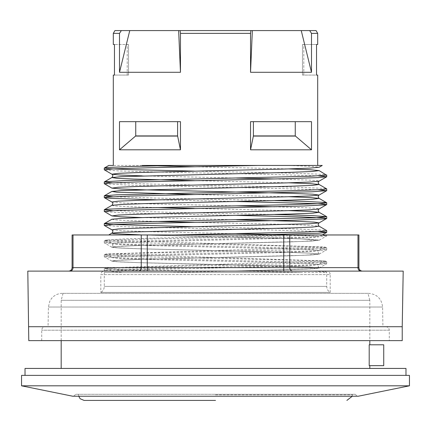 <?xml version="1.0" encoding="UTF-8"?>
<svg xmlns="http://www.w3.org/2000/svg" width="431" height="431" viewBox="0 0 431 431"><rect width="100%" height="100%" fill="white"/><g stroke="black" fill="none" stroke-linecap="round" stroke-linejoin="round"><path stroke-width="0.32" stroke-dasharray="2.15 1.62" d="M128.53 75.075L128.53 44.49L128.53 75.075L114.463 75.075L128.53 75.075M128.53 44.49L114.463 44.49L128.53 44.49M302.47 44.49L302.47 75.075L302.47 44.49L316.537 44.49L302.47 44.49M317.69 44.49L316.537 44.49L316.537 75.075L302.47 75.075L317.69 75.075M135.743 121.655L177.599 121.655L135.743 121.655L135.743 135.916L177.599 135.916L177.599 121.655L180.46 121.655L119.506 121.655L135.743 121.655L119.506 121.655L119.506 149.805L135.743 135.916M253.401 135.916L295.257 135.916L295.257 121.655L253.401 121.655L253.401 135.916L250.54 149.805L250.54 121.655L295.257 121.655M253.401 121.655L311.494 121.655L311.494 149.805L250.54 149.805M119.506 149.805L180.46 149.805L180.46 121.655L177.599 121.655M113.31 75.075L114.463 75.075L114.463 44.49L113.31 44.49M25.025 368.435L405.975 368.435M369.825 368.435L61.175 368.435L369.825 368.435M405.975 375.385L25.025 375.385L405.975 375.385M369.825 365.655L369.2 365.655L369.825 365.655M369.2 344.8L369.825 344.8L369.2 344.8L369.2 365.655L383.73 365.655L383.73 344.8L369.2 344.8M367.961 293.36L63.039 293.36L367.961 293.36L369.825 300.31L61.175 300.31L369.825 300.31L369.825 340.63M21.55 375.385L409.45 375.385M288.802 234.965L317.695 236.328L319.107 236.781L309.776 237.653L139.531 242.001L118.304 242.868L111.888 243.736L121.273 244.609L144.978 245.476L291.431 248.951L312.647 249.818L319.112 250.686L309.776 251.559L286.082 252.426L139.558 255.901L118.331 256.768L111.898 257.641L121.235 258.508L144.929 259.376L291.512 262.856L312.723 263.724L319.107 264.591L309.717 265.464L286.006 266.331L139.563 269.806L118.342 270.673L111.882 271.541L123.11 272.505L300.477 272.505L104.275 272.505L104.275 286.405C104.189 289.034 103.031 291.038 100.8 292.428L330.2 292.428L100.8 292.428L100.8 274.59L330.2 274.59C329.995 272.478 328.837 271.32 326.725 271.115L310.013 271.115C322.517 271.578 327.986 272.042 326.429 272.505L326.725 272.344L326.725 286.405L104.275 286.405L326.725 286.405C326.811 289.034 327.969 291.038 330.2 292.428L330.2 274.59L100.8 274.59C100.983 272.494 102.142 271.336 104.275 271.115L326.725 271.115M300.477 272.505L242.066 271.115L310.013 271.115L232.832 271.115L312.901 268.788L319.15 267.926L310.029 267.064L141.503 262.77L119.5 261.919L111.78 261.062L121.025 260.119L144.245 259.252L289.524 255.82L311.511 254.958L319.22 254.101L309.97 253.164L286.744 252.307L141.476 248.87L119.495 248.014L111.78 247.152L120.976 246.209L144.169 245.352L289.497 241.915L311.5 241.058L319.22 240.207L299.917 238.828L141.422 234.97L292.897 234.965L125.874 238.812L105.864 240.094L325.152 247.049L105.864 253.999L325.136 260.954L105.854 267.899L113.585 268.82L133.341 269.58L198.427 271.11M318.482 231.49L271.051 230.025L124.521 226.749L104.345 225.472M236.721 215.392L147.876 213.523L116.79 212.553L104.34 211.567M236.716 201.487L156.151 199.817M318.487 189.78L274.531 188.395L130.765 185.244L104.35 183.762M318.482 175.875L266.945 174.323L156.254 172.012L118.724 170.924L104.34 169.857M194.284 171.118L287.235 173.095L316.526 174.065L326.66 174.943M112.507 182.825L148.544 184.015L293.689 187.173L321.838 188.266L326.65 188.843M112.513 196.73L155.726 198.093L274.849 200.593M112.513 210.635L168.785 212.294L274.849 214.498M194.284 226.733L290.753 228.802L318.401 229.771L326.655 230.558M73.34 396.24L357.66 396.24L73.34 396.24L75.985 394.311L355.015 394.311L75.985 394.311M72.801 396.24L358.199 396.24M104.275 272.505L326.429 272.505M123.11 272.505L326.407 272.505M173.504 165.45L317.69 165.45L288.797 165.45L311.807 166.344L319.145 167.244M142.182 175.875L236.716 178.068M274.849 178.962L308.278 180.066L316.839 180.616L319.102 181.171M111.85 201.999L123.147 202.99L151.61 203.949L236.716 205.878M274.849 206.767L308.294 207.871L316.855 208.426L319.096 208.981M142.176 217.585L236.716 219.778M111.904 229.836L123.174 230.795L151.631 231.759L236.716 233.683M288.797 165.45L142.203 165.45L156.157 165.838M194.279 166.732L288.824 168.925M194.284 180.632L288.829 182.825M194.284 194.537L288.824 196.73M111.839 205.377L114.441 205.916L123.077 206.46L156.151 207.548M194.284 208.437L288.835 210.635M111.904 219.239L114.134 219.794L122.684 220.343L156.157 221.448M194.284 222.342L279.396 224.271L307.863 225.23L319.118 226.194M142.198 234.965L300.035 238.812L319.096 240.094L312.707 240.961L291.501 241.834L144.918 245.309L121.208 246.182L111.888 247.049L118.347 247.917L139.574 248.789L286.022 252.259L309.727 253.132L319.112 253.999L312.712 254.866L291.501 255.734L144.978 259.214L121.267 260.082L111.904 260.949L118.299 261.822L139.52 262.689L286.098 266.164L309.792 267.037L319.107 267.904L316.596 268.481L307.287 269.052L271.244 270.205L168.408 272.505M250.864 30.585L250.54 33.37L180.46 33.37L180.136 30.585L301.242 30.585L311.494 72.295L250.54 72.295L252.35 30.585M180.46 33.37L180.46 72.295L178.649 30.585L180.136 30.585M114.915 30.585L121.337 30.585L119.506 33.37L113.31 33.37M119.506 33.37L119.506 72.295L180.46 72.295M250.54 33.37L250.54 72.295M317.69 33.37L311.494 33.37L311.494 72.295M311.494 33.37L309.663 30.585L316.085 30.585M311.494 149.805L295.257 135.916M180.46 149.805L177.599 135.916M301.242 30.585L309.663 30.585M121.337 30.585L178.649 30.585M119.506 72.295L129.758 30.585M324.667 271.11L326.725 272.344M142.198 165.45L113.31 165.45M142.564 234.965L326.725 234.965L140.867 239.2L110.751 240.288L104.35 240.972L106.559 241.5L130.081 242.588L278.361 245.853L314.258 246.941L326.639 247.911L315.535 248.999L280.689 250.093L131.929 253.358L105.967 254.565L104.286 254.953L108.116 255.535L134.553 256.623L288.431 260.012L317.178 260.981L326.655 261.827L325.809 262.188L305.983 263.276L120.82 267.635L104.474 268.723L112.146 269.693L157.299 271.115L242.066 271.115L105.121 271.115L231.167 271.115L305.277 269.133L319.22 267.974L307.804 266.924L278.345 265.938L139.068 262.662L116.289 261.676L111.866 261.105L113.563 260.61L136.315 259.467L303.99 255.281L319.215 254.069L310.449 253.153L280.333 252.087L140.792 248.816L115.971 247.75L111.866 247.2L113.127 246.764L134.709 245.616L302.648 241.435L319.215 240.164L309.997 239.227L279.45 238.16L142.564 234.965L108.736 234.965M310.013 271.115L324.667 271.115M21.55 385.815L409.45 385.815M215.5 394.311L352.445 394.311L215.5 394.311M402.225 326.725L28.775 326.725M402.225 340.63L28.775 340.63M389.29 340.63L41.71 340.63L389.29 340.63L389.29 330.2C389.085 328.088 387.927 326.93 385.815 326.725L45.185 326.725L385.815 326.725M382.922 326.725L48.078 326.725L382.922 326.725L382.577 307.017C381.64 298.699 377.006 294.147 368.677 293.36L62.323 293.36L368.677 293.36M292.891 234.965L318.299 234.965L326.73 235.832L316.914 236.77L136.169 241.064L112.561 241.926L104.35 242.858L114.07 243.72L138.895 244.576L294.815 248.014L318.444 248.876L326.666 249.813L316.93 250.67L292.089 251.532L136.174 254.969L112.561 255.825L104.35 256.763L114.08 257.625L138.911 258.481L294.82 261.919L318.444 262.781L326.671 263.713L316.952 264.575L292.11 265.431L136.18 268.869L112.561 269.731L104.286 270.587L107.367 271.115L104.275 271.115M403.195 271.115L27.805 271.115M358.91 234.965L72.09 234.965M138.238 271.115L70.011 271.115L138.238 271.115A3.475 3.012 90 0 0 141.249 267.635L358.91 267.635M283.727 271.115L147.273 271.115L292.762 271.115L283.727 271.115L283.727 234.965M360.989 271.115L292.762 271.115L360.989 271.115A3.475 3.012 -90 0 1 357.978 267.635L357.978 234.965M70.011 271.115L68.615 271.115L70.011 271.115A3.475 3.012 -90 0 0 73.022 267.635L141.249 267.635L141.249 234.965M232.832 271.115L231.167 271.115M295.45 136.083L253.369 136.083M177.631 136.083L135.549 136.083M215.5 394.85L352.445 394.85L215.5 394.85M389.29 330.2L41.71 330.2L389.29 330.2M382.577 307.017L48.423 307.017L382.577 307.017M72.09 267.635L73.022 267.635L73.022 234.965M147.273 234.965L147.273 271.115M289.751 234.965L289.751 267.635A3.475 3.012 -90 0 0 292.762 271.115M127.193 75.075L127.193 44.49M303.807 75.075L303.807 44.49M63.039 293.36L61.175 300.31L61.175 340.63M355.015 394.311L357.66 396.24M105.864 240.25L111.904 243.741C113.127 244.496 113.127 245.6 111.888 247.049L111.85 247.076M319.155 254.026L319.112 253.999C317.922 252.582 317.922 251.478 319.112 250.686L325.152 247.2M319.155 267.931L319.112 267.904C317.916 266.482 317.916 265.377 319.107 264.591M78.555 394.311L78.728 396.24M352.445 394.311L352.272 396.24M322.253 234.965L319.102 236.786M111.904 257.641L105.864 254.15M319.096 264.596L325.136 261.105M111.893 271.546L105.848 268.055M41.71 340.63L41.71 330.2C41.899 328.11 43.057 326.951 45.185 326.725M62.323 293.36C57.889 293.452 54.258 295.213 51.424 298.629L49.775 301.28L48.423 307.017L48.078 326.725M104.275 241.048L104.275 242.782M104.275 254.953L104.275 256.687M104.275 268.858L104.275 270.587M326.725 234.965L326.725 235.832M326.725 248.003L326.725 249.732M326.725 261.903L326.725 263.637M104.35 240.972L105.864 240.099M326.671 247.927L325.157 247.049M104.345 254.872L105.859 253.999M326.66 261.827L325.146 260.954M104.334 268.777L105.848 267.904M319.15 268.055L326.671 263.713M111.866 261.105L104.35 256.763M319.15 254.15L326.666 249.813M111.861 247.2L104.35 242.858M319.15 240.25L326.666 235.908M104.356 270.668L105.126 271.11"/><path stroke-width="0.65" d="M177.599 121.655L177.599 135.916L135.743 135.916L135.743 121.655M295.257 121.655L295.257 135.916L253.401 135.916L253.401 121.655M311.494 149.805L250.54 149.805L250.54 121.655L311.494 121.655L311.494 149.805L295.257 135.916M180.46 149.805L119.506 149.805L119.506 121.655L180.46 121.655L180.46 149.805L177.599 135.916M319.145 167.244L322.253 165.45L317.69 165.45L317.69 75.075L316.537 75.075L316.537 44.49L317.69 44.49L317.69 33.37L311.494 33.37L311.494 72.295L250.54 72.295L250.54 33.37L250.864 30.585L180.136 30.585L180.46 33.37L250.54 33.37M113.31 33.37L119.506 33.37L121.337 30.585L114.915 30.585L113.31 33.37L113.31 44.49L114.463 44.49L114.463 75.075L113.31 75.075L113.31 165.45L108.747 165.45L104.286 168.068L109.151 168.726L133.007 169.695L194.284 171.118M405.975 375.385L405.975 368.435L25.025 368.435L25.025 375.385M369.825 365.655L369.825 368.435M369.2 365.655L369.2 344.8L383.73 344.8L383.73 365.655L369.2 365.655M369.825 340.63L369.825 344.8M215.5 375.385L21.55 375.385L21.55 385.815L409.45 385.815L409.45 375.385L215.5 375.385M257.496 234.965L318.886 233.182L326.725 232.347L318.482 231.49M104.345 225.472L114.382 224.443L143.609 223.473L293.57 220.198L323.439 218.98L326.65 218.517L324.629 218.011L301.414 216.917L236.721 215.392M288.835 210.635L310.525 211.459L319.096 212.289C317.911 210.872 317.911 209.773 319.096 208.981L309.722 209.849L286.022 210.716L139.569 214.191L118.331 215.058L111.888 215.926L104.286 211.459L118.336 210.366L303.451 205.996L325.211 204.903L326.72 204.536L318.633 203.691L236.716 201.487M156.151 199.817L110.826 198.352L104.35 197.662L106.581 197.134L130.254 196.046L311.753 191.795L326.66 190.712L318.487 189.78M288.829 182.825L310.514 183.654L319.102 184.479C317.916 183.067 317.916 181.963 319.102 181.171L309.776 182.038L286.071 182.911L139.482 186.386L118.277 187.259L111.904 188.126L104.286 183.681L110.562 182.938L136.131 181.968L285.979 178.687L318.337 177.599L326.72 176.732L318.482 175.875M319.107 167.271L309.722 168.138L286.017 169.006L139.563 172.481L118.336 173.348L111.882 174.221L104.275 169.782L113.784 168.86L152.208 167.643L257.496 165.45L173.504 165.45L129.72 166.538L107.815 167.508L104.35 167.988M319.102 170.579L326.509 175.158L309.991 176.247L124.424 180.616L105.045 181.71L104.275 181.968L112.507 182.825M326.65 188.843L323.234 189.478L297.266 190.572L116.715 194.817L104.34 195.798L112.513 196.73M274.849 200.593L307.174 201.492L325.238 202.462L326.72 202.823L320.723 203.556L286.464 204.768L136.568 208.049L108.86 209.137L104.286 209.778L112.513 210.635M274.849 214.498L311.839 215.57L326.666 216.653L314.969 217.757L130.658 222.127L105.595 223.339L104.286 223.678L110.616 224.432L194.284 226.733M326.655 230.558L325.313 230.984L303.833 232.077L173.504 234.965M409.45 385.815L358.199 396.24L72.801 396.24L21.55 385.815M194.284 180.632L133.858 179.08L116.893 178.31L111.882 177.534C113.121 176.08 113.121 174.975 111.882 174.221L120.448 175.045L142.182 175.875M236.716 178.068L274.849 178.962M111.904 188.126L121.283 188.993L144.988 189.861L291.437 193.336L312.669 194.203L319.118 195.071L326.666 190.712M288.824 196.73L310.53 197.56L319.107 198.384C317.922 196.967 317.927 195.863 319.112 195.076L309.744 195.943L286.044 196.811L139.579 200.286L118.353 201.153L111.888 202.026C113.127 202.78 113.127 203.885 111.888 205.334L111.839 205.377M236.716 205.878L274.849 206.767M111.888 215.926L120.448 216.755L142.176 217.585M236.716 219.778L297.131 221.329L314.102 222.105L319.118 222.881C317.938 224.05 317.938 225.154 319.118 226.194L312.674 227.062L291.453 227.929L121.289 232.271L111.898 233.144L113.305 233.602L142.198 234.965M326.655 218.517L319.096 222.886L309.749 223.754L139.547 228.096L118.336 228.963L111.898 229.831C113.137 230.59 113.137 231.689 111.898 233.144M236.716 233.683L288.802 234.965M156.157 165.838L194.279 166.732M288.824 168.925L310.568 169.755L319.107 170.584L312.653 171.452L291.437 172.319L121.256 176.662L111.888 177.529L104.334 181.893M319.107 184.484L312.707 185.352L291.475 186.219L121.208 190.567L111.898 191.439L116.898 192.21L194.284 194.537M326.666 202.748L319.107 198.384L312.647 199.257L291.426 200.124L144.978 203.599L121.273 204.466L111.888 205.334L104.345 209.703M156.151 207.548L194.284 208.437M326.671 216.658L319.112 212.289L312.669 213.162L291.448 214.029L144.983 217.504L121.273 218.372L111.904 219.239L104.34 223.603M156.157 221.448L194.284 222.342M317.69 165.45L142.198 165.45M180.46 33.37L180.46 72.295L119.506 72.295L119.506 33.37M180.136 30.585L129.758 30.585L119.506 72.295M129.758 30.585L121.337 30.585M317.69 33.37L316.085 30.585L252.35 30.585L250.54 72.295M252.35 30.585L250.864 30.585M309.663 30.585L311.494 33.37M311.494 72.295L301.242 30.585M250.54 149.805L253.401 135.916M119.506 149.805L135.743 135.916M180.46 72.295L178.649 30.585M257.496 165.45L288.797 165.45M215.5 400.415L84.115 400.415L215.5 400.415M28.775 326.725L402.225 326.725L403.195 271.115L27.805 271.115L28.775 340.63L402.225 340.63L402.225 326.725M72.09 267.635L72.09 234.965L358.91 234.965L358.91 267.635L72.09 267.635C71.902 269.731 70.743 270.889 68.615 271.115M253.369 136.083L295.45 136.083M135.549 136.083L177.631 136.083M357.978 234.965L357.978 267.635A3.475 3.012 90 0 0 360.989 271.115M289.751 234.965L289.751 267.635A3.475 3.012 90 0 0 292.762 271.115M283.727 234.965L283.727 271.115M147.273 234.965L147.273 271.115M141.249 234.965L141.249 267.635A3.475 3.012 90 0 1 138.238 271.115M73.022 234.965L73.022 267.635A3.475 3.012 90 0 1 70.011 271.115M61.175 340.63L61.175 368.435M104.275 168.068L104.275 169.782M104.275 181.968L104.275 183.681M104.275 195.873L104.275 197.587M104.275 209.778L104.275 211.492M104.275 223.678L104.275 225.391M326.725 175.018L326.725 176.732M326.725 188.923L326.725 190.637M326.725 202.823L326.725 204.536M326.725 216.728L326.725 218.442M326.725 230.633L326.725 232.347M319.096 184.479L326.65 188.848M111.893 191.434L104.334 195.803M319.102 226.194L326.66 230.558M111.882 233.144L108.736 234.965M78.728 396.24L80.15 398.75L84.115 400.415M352.272 396.24L346.885 400.415M326.666 232.417L322.253 234.965M104.329 225.467L111.888 229.836M326.66 204.617L319.107 208.981M104.35 197.662L111.898 202.026M326.65 176.812L319.102 181.171M358.91 267.635C359.098 269.731 360.257 270.889 362.385 271.115"/></g></svg>

